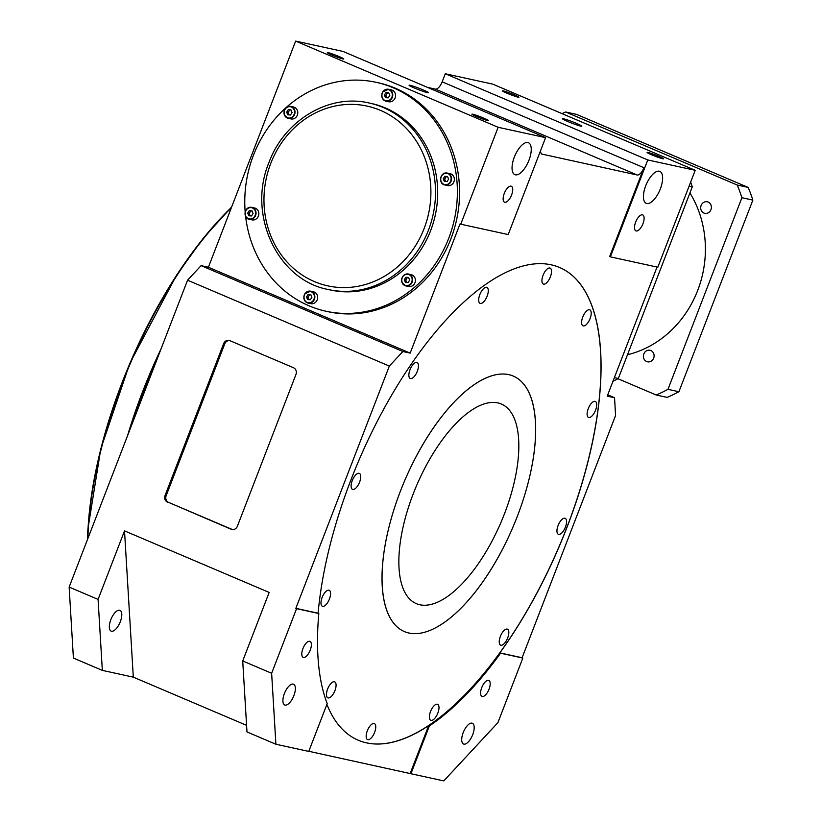 <?xml version="1.0" encoding="UTF-8"?>
<svg xmlns="http://www.w3.org/2000/svg" width="822" height="822" viewBox="0 0 822 822"><rect width="100%" height="100%" fill="white"/><g stroke="black" fill="none" stroke-linecap="round" stroke-linejoin="round"><path stroke-width="1.23" d="M488.515 680.339A8.682 3.678 113.1 0 0 481.877 687.295A8.682 3.678 113.1 0 0 482 696.398A8.682 3.678 113.1 0 0 482.288 696.491A8.682 3.678 113.1 0 0 488.926 689.535A8.682 3.678 113.1 0 0 488.802 680.431A8.682 3.678 113.1 0 0 488.515 680.339M309.699 641.294A8.682 3.678 113.1 0 0 303.061 648.25A8.682 3.678 113.1 0 0 303.184 657.364A8.682 3.678 113.1 0 0 303.462 657.446A8.682 3.678 113.1 0 0 310.1 650.49A8.682 3.678 113.1 0 0 309.976 641.386A8.682 3.678 113.1 0 0 309.699 641.294M642.424 214.819A8.682 3.678 113.1 0 0 635.786 221.776A8.682 3.678 113.1 0 0 635.909 230.879A8.682 3.678 113.1 0 0 636.197 230.972A8.682 3.678 113.1 0 0 642.835 224.016A8.682 3.678 113.1 0 0 642.712 214.912A8.682 3.678 113.1 0 0 642.424 214.819M511.048 186.142A8.682 3.678 113.1 0 0 504.41 193.098A8.682 3.678 113.1 0 0 504.533 202.202A8.682 3.678 113.1 0 0 504.811 202.294A8.682 3.678 113.1 0 0 511.448 195.338A8.682 3.678 113.1 0 0 511.325 186.234A8.682 3.678 113.1 0 0 511.048 186.142M659.254 171.212A17.354 7.367 113.1 0 0 645.979 185.125A17.354 7.367 113.1 0 0 646.226 203.332A17.354 7.367 113.1 0 0 646.791 203.517A17.354 7.367 113.1 0 0 660.066 189.605A17.354 7.367 113.1 0 0 659.819 171.387A17.354 7.367 113.1 0 0 659.254 171.212M527.878 142.525A17.354 7.367 113.1 0 0 514.603 156.437A17.354 7.367 113.1 0 0 514.849 174.654A17.354 7.367 113.1 0 0 515.415 174.829A17.354 7.367 113.1 0 0 528.69 160.927A17.354 7.367 113.1 0 0 528.443 142.709A17.354 7.367 113.1 0 0 527.878 142.525M410.116 85.283A10.419 0.76 21.1 0 0 409.079 85.221A10.419 0.76 21.1 0 0 416.415 88.848A10.419 0.76 21.1 0 0 427.471 92.67A10.419 0.76 21.1 0 0 428.509 92.722A10.419 0.76 21.1 0 0 421.183 89.105A10.419 0.76 21.1 0 0 410.116 85.283M563.389 118.738A10.419 0.76 21.1 0 0 562.351 118.687A10.419 0.76 21.1 0 0 569.687 122.303A10.419 0.76 21.1 0 0 580.753 126.126A10.419 0.76 21.1 0 0 581.791 126.187A10.419 0.76 21.1 0 0 574.455 122.56A10.419 0.76 21.1 0 0 563.389 118.738M285.08 705.101A11.282 4.788 -66.9 0 1 284.71 704.978A11.282 4.788 -66.9 0 1 284.556 693.141A11.282 4.788 -66.9 0 1 293.177 684.099A11.282 4.788 -66.9 0 1 293.546 684.223A11.282 4.788 -66.9 0 1 293.711 696.059A11.282 4.788 -66.9 0 1 285.08 705.101M119.611 610.232A11.282 4.788 113.1 0 0 110.98 619.274A11.282 4.788 113.1 0 0 111.145 631.111A11.282 4.788 113.1 0 0 111.515 631.224A11.282 4.788 113.1 0 0 120.135 622.182A11.282 4.788 113.1 0 0 119.981 610.345A11.282 4.788 113.1 0 0 119.611 610.232M463.896 744.136A11.282 4.788 -66.9 0 1 463.536 744.023A11.282 4.788 -66.9 0 1 463.372 732.186A11.282 4.788 -66.9 0 1 472.003 723.144A11.282 4.788 -66.9 0 1 472.373 723.257A11.282 4.788 -66.9 0 1 472.527 735.094A11.282 4.788 -66.9 0 1 463.896 744.136M647.962 152.46A8.857 0.647 21.1 0 0 647.078 152.419A8.857 0.647 21.1 0 0 653.315 155.492A8.857 0.647 21.1 0 0 662.717 158.738A8.857 0.647 21.1 0 0 663.601 158.79A8.857 0.647 21.1 0 0 657.364 155.707A8.857 0.647 21.1 0 0 647.962 152.46M503.321 90.903A8.857 0.647 21.1 0 0 502.437 90.852A8.857 0.647 21.1 0 0 508.674 93.934A8.857 0.647 21.1 0 0 518.076 97.181A8.857 0.647 21.1 0 0 518.959 97.232A8.857 0.647 21.1 0 0 512.723 94.15A8.857 0.647 21.1 0 0 503.321 90.903M472.794 114.217A8.857 0.647 21.1 0 0 471.91 114.176A8.857 0.647 21.1 0 0 478.137 117.248A8.857 0.647 21.1 0 0 487.549 120.505A8.857 0.647 21.1 0 0 488.422 120.546A8.857 0.647 21.1 0 0 482.195 117.474A8.857 0.647 21.1 0 0 472.794 114.217M328.153 52.659A8.857 0.647 21.1 0 0 327.269 52.618A8.857 0.647 21.1 0 0 333.506 55.691A8.857 0.647 21.1 0 0 342.908 58.937A8.857 0.647 21.1 0 0 343.781 58.989A8.857 0.647 21.1 0 0 337.554 55.906A8.857 0.647 21.1 0 0 328.153 52.659M498.142 127.287L545.592 137.644L508.191 234.558L460.752 224.201L498.142 127.287L295.653 41.1L208.398 267.232L201.092 265.64L402.872 351.508L389.34 366.067L295.848 608.352L318.104 613.212A256.906 108.977 -66.9 0 1 408.246 368.554A256.906 108.977 -66.9 0 1 551.079 264.787A256.906 108.977 -66.9 0 1 559.453 267.448A256.906 108.977 -66.9 0 1 563.07 536.992A256.906 108.977 -66.9 0 1 366.602 742.883A256.906 108.977 -66.9 0 1 358.228 740.221A256.906 108.977 -66.9 0 1 326.899 704.382A256.906 108.977 -66.9 0 0 358.228 740.221L358.228 740.221A256.906 108.977 -66.9 0 0 366.602 742.883A256.906 108.977 -66.9 0 0 428.663 725.61L429.382 725.918A256.906 108.977 113.1 0 0 500.588 653.202L522.833 658.052L497.906 722.661L443.777 780.9L410.938 773.728L429.382 725.918M500.588 653.202L499.858 652.894A256.906 108.977 -66.9 0 0 559.453 267.448A256.906 108.977 -66.9 0 0 551.079 264.787A256.906 108.977 -66.9 0 0 408.246 368.554A256.906 108.977 -66.9 0 0 318.104 613.212L318.823 613.52A256.906 108.977 113.1 0 0 327.197 703.611L308.753 751.421L275.904 744.249L246.98 731.94L242.716 660.96L269.154 592.426L124.512 530.868L98.075 599.402L69.14 587.083L187.56 280.199L201.092 265.64M499.858 652.894L522.114 657.744L615.596 415.47L614.537 397.725L607.735 394.827M522.114 657.744L522.833 658.052M695.217 170.308L647.777 159.951L610.376 256.865L657.816 267.222L695.217 170.308L492.717 84.121L445.277 73.764L442.164 81.84L643.934 167.719A8.682 3.678 -66.9 0 1 637.163 174.994L435.393 89.115A8.682 3.678 113.1 0 0 442.164 81.84M242.716 660.96L271.64 673.269L296.567 608.66L318.823 613.52M271.64 673.269L275.904 744.249M541.739 154.053L637.163 174.994M427.574 87.409L435.393 89.115M542.284 154.279A8.682 3.678 -66.9 0 1 541.996 154.187A8.682 3.678 -66.9 0 1 540.609 150.56M208.398 267.232L410.168 353.111L402.872 351.508M657.045 267.047L607.232 396.132L614.537 397.725M295.653 41.1L343.093 51.457L545.592 137.644M246.579 725.353L133.308 677.143L102.339 670.382L73.405 658.073L69.14 587.083M308.805 751.287L410.938 773.728M229.636 340.555A5.209 4.696 -77.7 0 0 224.745 343.884L223.646 343.647L165.068 495.471L166.157 495.717A5.209 4.696 -77.7 0 0 168.623 502.406L232.266 529.491A5.209 4.696 -77.7 0 0 232.492 529.573M223.646 343.647A5.209 4.696 102.3 0 1 229.102 340.4A5.209 4.696 102.3 0 1 229.862 340.647L293.495 367.732A5.209 4.696 102.3 0 1 295.971 374.421L237.383 526.255A5.209 4.696 102.3 0 1 231.938 529.491A5.209 4.696 102.3 0 1 231.177 529.255L232.266 529.491M168.623 502.406L231.177 529.255M167.534 502.17A5.209 4.696 102.3 0 1 165.068 495.471M389.34 366.067L187.56 280.199M296.567 608.66L295.848 608.352M102.339 670.382L98.075 599.402M647.777 159.951L445.277 73.764M131.582 425.262A260.379 110.456 -66.9 0 1 156.92 359.594M610.376 256.865L609.657 256.556L643.934 167.719M133.308 677.143L124.512 530.868M460.752 224.201L460.032 223.892L410.168 353.111M410.209 773.42L428.663 725.61M224.745 343.884L166.157 495.717M595.025 401.342A8.682 3.678 113.1 0 0 588.388 408.298A8.682 3.678 113.1 0 0 588.511 417.401A8.682 3.678 113.1 0 0 588.788 417.494A8.682 3.678 113.1 0 0 595.426 410.538A8.682 3.678 113.1 0 0 595.303 401.434A8.682 3.678 113.1 0 0 595.025 401.342M589.518 309.76A8.682 3.678 113.1 0 0 582.88 316.717A8.682 3.678 113.1 0 0 583.004 325.82A8.682 3.678 113.1 0 0 583.291 325.913A8.682 3.678 113.1 0 0 589.929 318.957A8.682 3.678 113.1 0 0 589.806 309.853A8.682 3.678 113.1 0 0 589.518 309.76M549.836 268.013A8.682 3.678 113.1 0 0 543.198 274.969A8.682 3.678 113.1 0 0 543.321 284.073A8.682 3.678 113.1 0 0 543.599 284.165A8.682 3.678 113.1 0 0 550.237 277.209A8.682 3.678 113.1 0 0 550.124 268.106A8.682 3.678 113.1 0 0 549.836 268.013M486.603 287.289A8.682 3.678 113.1 0 0 479.966 294.245A8.682 3.678 113.1 0 0 480.089 303.349A8.682 3.678 113.1 0 0 480.377 303.441A8.682 3.678 113.1 0 0 487.014 296.485A8.682 3.678 113.1 0 0 486.891 287.381A8.682 3.678 113.1 0 0 486.603 287.289M416.775 362.43A8.682 3.678 113.1 0 0 410.137 369.386A8.682 3.678 113.1 0 0 410.26 378.49A8.682 3.678 113.1 0 0 410.538 378.582A8.682 3.678 113.1 0 0 417.175 371.626A8.682 3.678 113.1 0 0 417.052 362.523A8.682 3.678 113.1 0 0 416.775 362.43M359.039 473.287A8.682 3.678 113.1 0 0 352.402 480.243A8.682 3.678 113.1 0 0 352.525 489.357A8.682 3.678 113.1 0 0 352.813 489.439A8.682 3.678 113.1 0 0 359.45 482.483A8.682 3.678 113.1 0 0 359.327 473.38A8.682 3.678 113.1 0 0 359.039 473.287M328.892 590.175A8.682 3.678 113.1 0 0 322.255 597.132A8.682 3.678 113.1 0 0 322.378 606.235A8.682 3.678 113.1 0 0 322.656 606.328A8.682 3.678 113.1 0 0 329.293 599.372A8.682 3.678 113.1 0 0 329.17 590.268A8.682 3.678 113.1 0 0 328.892 590.175M334.39 681.757A8.682 3.678 113.1 0 0 327.752 688.713A8.682 3.678 113.1 0 0 327.875 697.816A8.682 3.678 113.1 0 0 328.163 697.909A8.682 3.678 113.1 0 0 334.801 690.953A8.682 3.678 113.1 0 0 334.677 681.849A8.682 3.678 113.1 0 0 334.39 681.757M374.082 723.504A8.682 3.678 113.1 0 0 367.444 730.46A8.682 3.678 113.1 0 0 367.557 739.564A8.682 3.678 113.1 0 0 367.845 739.656A8.682 3.678 113.1 0 0 374.483 732.7A8.682 3.678 113.1 0 0 374.359 723.596A8.682 3.678 113.1 0 0 374.082 723.504M437.304 704.228A8.682 3.678 113.1 0 0 430.666 711.184A8.682 3.678 113.1 0 0 430.79 720.288A8.682 3.678 113.1 0 0 431.077 720.38A8.682 3.678 113.1 0 0 437.715 713.424A8.682 3.678 113.1 0 0 437.592 704.31A8.682 3.678 113.1 0 0 437.304 704.228M507.143 629.087A8.682 3.678 113.1 0 0 500.506 636.043A8.682 3.678 113.1 0 0 500.629 645.147A8.682 3.678 113.1 0 0 500.906 645.239A8.682 3.678 113.1 0 0 507.544 638.283A8.682 3.678 113.1 0 0 507.421 629.179A8.682 3.678 113.1 0 0 507.143 629.087M564.868 518.22A8.682 3.678 113.1 0 0 558.23 525.176A8.682 3.678 113.1 0 0 558.354 534.29A8.682 3.678 113.1 0 0 558.641 534.372A8.682 3.678 113.1 0 0 565.279 527.416A8.682 3.678 113.1 0 0 565.156 518.312A8.682 3.678 113.1 0 0 564.868 518.22M408.976 633.053A138.867 58.907 -66.9 0 1 404.455 631.615A138.867 58.907 -66.9 0 1 402.503 485.915A138.867 58.907 -66.9 0 1 508.705 374.616A138.867 58.907 -66.9 0 1 513.226 376.055A138.867 58.907 -66.9 0 1 515.178 521.754A138.867 58.907 -66.9 0 1 408.976 633.053M328.533 289.58L330.721 290.053A95.475 86.176 -77.7 0 0 430.636 230.633A95.475 86.176 -77.7 0 0 371.441 103.5L369.253 103.027A95.475 86.176 102.3 0 1 428.447 230.16A95.475 86.176 102.3 0 1 328.533 289.58C277.466 280.271 247.011 214.717 268.989 162.427C284.433 120.146 329.293 93.41 369.253 103.027M245.603 216.299A117.176 105.761 -77.7 0 0 326.087 311.25A117.176 105.761 -77.7 0 0 448.709 238.329A117.176 105.761 -77.7 0 0 376.075 82.303A117.176 105.761 -77.7 0 0 253.453 155.224A117.176 105.761 -77.7 0 0 245.182 212.014M326.087 311.25L328.276 311.733A117.176 105.761 -77.7 0 0 450.898 238.812A117.176 105.761 -77.7 0 0 378.264 82.786L376.075 82.303M251.1 207.288C244.494 206.445 242.665 218.231 249.241 219.269A6.073 5.487 102.3 0 0 249.97 219.371A6.073 5.487 102.3 0 0 255.971 214.1A6.073 5.487 102.3 0 0 251.84 207.391L251.1 207.288A6.073 5.487 102.3 0 1 251.84 207.391L254.615 207.997A6.073 5.487 102.3 0 1 258.745 214.706A6.073 5.487 102.3 0 1 252.744 219.977A6.073 5.487 102.3 0 1 252.015 219.875L249.241 219.269A6.073 5.487 102.3 0 1 245.11 212.569A6.073 5.487 102.3 0 1 251.09 207.288M247.699 213.114L248.809 215.775L251.501 215.96L253.094 213.484L251.984 210.822L249.292 210.638L247.699 213.114L249.158 213.432L250.176 215.867M252.077 211.049L250.751 210.956L249.158 213.432M250.751 210.956L249.292 210.638M304.89 293.783A6.073 5.487 102.3 0 1 310.654 291.183L313.418 291.789A6.073 5.487 102.3 0 1 316.593 301.068A6.073 5.487 102.3 0 1 310.829 303.667L308.055 303.061A6.073 5.487 102.3 0 1 304.87 293.824M307.613 299.568L310.315 299.753L311.898 297.276L310.798 294.615L308.106 294.43L306.514 296.906L307.613 299.568M310.891 294.841L309.565 294.749L307.973 297.225L308.98 299.66M307.973 297.225L306.514 296.906M309.565 294.749L308.106 294.43M411.185 274.64A6.073 5.487 102.3 0 1 414.925 277.877A6.073 5.487 102.3 0 1 414.134 284.248A6.073 5.487 102.3 0 1 408.596 286.508L405.821 285.902A6.073 5.487 102.3 0 1 402.081 282.665A6.073 5.487 102.3 0 1 402.883 276.305A6.073 5.487 102.3 0 1 408.411 274.034A6.073 5.487 102.3 0 1 412.151 277.271A6.073 5.487 102.3 0 1 411.36 283.641A6.073 5.487 102.3 0 1 405.821 285.902L402.05 282.645C401.054 277.076 403.181 274.209 408.411 274.034L411.185 274.64M408.082 282.593L409.664 280.117L408.565 277.456L405.873 277.271L404.28 279.757L405.38 282.419L408.082 282.593M408.657 277.682L407.332 277.589L405.739 280.076L406.746 282.511M405.739 280.076L404.28 279.757M407.332 277.589L405.873 277.271M448.278 185.659A6.073 5.487 102.3 0 1 447.548 185.556L444.774 184.95A6.073 5.487 102.3 0 1 440.643 178.251A6.073 5.487 102.3 0 1 446.644 172.98A6.073 5.487 102.3 0 1 447.374 173.082A6.073 5.487 102.3 0 1 451.504 179.792A6.073 5.487 102.3 0 1 445.503 185.053A6.073 5.487 102.3 0 1 444.774 184.95C438.198 183.923 440.027 172.137 446.634 172.98L450.137 173.689A6.073 5.487 102.3 0 1 454.278 180.398A6.073 5.487 102.3 0 1 448.278 185.659M448.617 179.165L447.517 176.504L444.825 176.329L443.233 178.806L444.332 181.467L447.034 181.652L448.617 179.165M447.61 176.73L446.284 176.648L444.692 179.124L445.699 181.559M444.692 179.124L443.233 178.806M446.284 176.648L444.825 176.329M382.795 91.879A6.073 5.487 102.3 0 1 388.559 89.29L391.334 89.896A6.073 5.487 102.3 0 1 394.498 99.164A6.073 5.487 102.3 0 1 388.734 101.764L385.97 101.157A6.073 5.487 102.3 0 1 382.775 91.92M388.703 92.711L386.011 92.526L384.419 95.013L385.528 97.674L388.22 97.849L389.813 95.373L388.703 92.711M388.796 92.937L386.011 92.526M387.47 92.845L385.878 95.331L386.895 97.767M385.878 95.331L384.419 95.013M284.433 115.018A6.073 5.487 102.3 0 1 285.275 108.679A6.073 5.487 102.3 0 1 290.793 106.439L293.567 107.045A6.073 5.487 102.3 0 1 297.307 110.282A6.073 5.487 102.3 0 1 296.506 116.652A6.073 5.487 102.3 0 1 290.978 118.923L288.203 118.317A6.073 5.487 102.3 0 1 284.463 115.08M288.245 109.686L286.652 112.162L287.762 114.823L290.454 115.008L292.046 112.532L290.937 109.871L288.245 109.686L289.704 110.004L288.111 112.48L286.652 112.162M291.029 110.097L289.704 110.004M288.111 112.48L289.128 114.916M399.04 568.177A108.494 46.022 -66.9 0 1 433.769 452.449A108.494 46.022 -66.9 0 1 501.328 404.003A108.494 46.022 -66.9 0 1 518.641 439.493A108.494 46.022 -66.9 0 1 483.911 555.22A108.494 46.022 -66.9 0 1 416.353 603.656A108.494 46.022 -66.9 0 1 399.04 568.177M535.389 421.481A138.867 58.907 -66.9 0 1 490.929 569.605A138.867 58.907 -66.9 0 1 404.455 631.615A138.867 58.907 -66.9 0 1 382.292 586.189A138.867 58.907 -66.9 0 1 426.752 438.064A138.867 58.907 -66.9 0 1 513.226 376.055A138.867 58.907 -66.9 0 1 535.389 421.481M646.637 361.526A5.898 5.322 -77.7 0 0 647.489 361.803A5.898 5.322 -77.7 0 0 653.829 357.652A5.898 5.322 -77.7 0 0 650.87 350.542A5.898 5.322 -77.7 0 0 650.007 350.275A5.898 5.322 -77.7 0 0 643.677 354.416A5.898 5.322 -77.7 0 0 646.637 361.526M710.958 209.651A5.898 5.322 -77.7 0 0 707.3 201.791A5.898 5.322 -77.7 0 0 701.125 205.469A5.898 5.322 -77.7 0 0 704.783 213.33A5.898 5.322 -77.7 0 0 710.958 209.651M748.184 187.426L576.571 114.392L565.628 111.998L737.231 185.032A152.758 137.891 102.3 0 1 741.906 197.701L752.86 200.095A152.758 137.891 -77.7 0 0 748.184 187.426L737.231 185.032M617.928 378.716L656.213 395.012L667.156 397.396A152.758 137.891 -77.7 0 0 678.91 391.724L752.86 200.095M689.093 186.173L692.278 186.861A152.758 137.891 -77.7 0 0 690.665 182.104M692.278 186.861L618.329 378.5L614.373 377.637M612.976 381.254A152.758 137.891 -77.7 0 0 618.329 378.5M689.925 192.954A104.158 94.016 102.3 0 1 627.494 354.734M678.91 391.724L667.967 389.33L741.906 197.701M561.991 113.611A152.758 137.891 102.3 0 1 565.628 111.998M667.967 389.33A152.758 137.891 102.3 0 1 656.213 395.012M87.615 539.211A259.516 110.086 -66.9 0 1 231.516 207.308M127.492 435.886A260.379 110.456 -66.9 0 1 161.133 348.703M231.311 207.853A260.379 110.456 113.1 0 0 87.892 538.492M270.777 163.352A92.002 83.043 -77.7 0 0 314.394 281.586A92.002 83.043 -77.7 0 0 424.09 228.608A92.002 83.043 -77.7 0 0 380.463 110.374A92.002 83.043 -77.7 0 0 270.777 163.352M249.857 218.991A5.733 5.168 -77.7 0 0 255.56 213.648A5.733 5.168 -77.7 0 0 250.936 207.606A5.733 5.168 -77.7 0 0 245.223 212.949A5.733 5.168 -77.7 0 0 249.857 218.991M310.654 291.183A6.073 5.487 102.3 0 1 313.819 300.462A6.073 5.487 102.3 0 1 308.055 303.061C303.955 301.335 302.897 298.242 304.859 293.783L310.654 291.183M313.418 300.246A5.733 5.168 -77.7 0 0 312.257 292.334A5.733 5.168 -77.7 0 0 305.003 293.947A5.733 5.168 -77.7 0 0 306.154 301.849A5.733 5.168 -77.7 0 0 313.418 300.246M411.719 277.394A5.733 5.168 -77.7 0 0 404.856 274.836A5.733 5.168 -77.7 0 0 402.225 282.48A5.733 5.168 -77.7 0 0 409.089 285.039A5.733 5.168 -77.7 0 0 411.719 277.394M446.469 173.288A5.733 5.168 -77.7 0 0 440.756 178.641A5.733 5.168 -77.7 0 0 445.39 184.683A5.733 5.168 -77.7 0 0 451.093 179.34A5.733 5.168 -77.7 0 0 446.469 173.288M391.724 98.558A6.073 5.487 102.3 0 1 385.97 101.157C381.87 99.431 380.802 96.338 382.764 91.889L388.559 89.29A6.073 5.487 102.3 0 1 391.724 98.558M382.908 92.043A5.733 5.168 -77.7 0 0 384.059 99.945A5.733 5.168 -77.7 0 0 391.323 98.342A5.733 5.168 -77.7 0 0 390.162 90.43A5.733 5.168 -77.7 0 0 382.908 92.043M294.533 109.675A6.073 5.487 102.3 0 1 293.731 116.046A6.073 5.487 102.3 0 1 288.203 118.317L284.433 115.059C283.436 109.49 285.553 106.613 290.793 106.439A6.073 5.487 102.3 0 1 294.533 109.675M284.607 114.895A5.733 5.168 -77.7 0 0 291.471 117.454A5.733 5.168 -77.7 0 0 294.091 109.799A5.733 5.168 -77.7 0 0 287.227 107.24A5.733 5.168 -77.7 0 0 284.607 114.895M87.471 539.592L87.872 529.255L100.777 448.915L129.804 363.406L176.555 275.165L203.568 237.825L231.64 206.99"/></g></svg>
